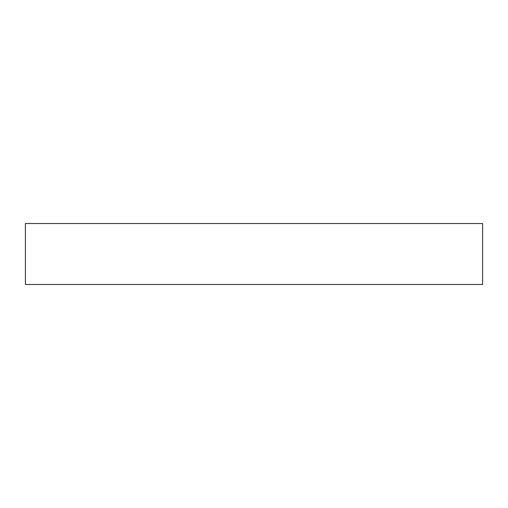 <?xml version="1.0" encoding="UTF-8"?>
<svg xmlns="http://www.w3.org/2000/svg" width="508" height="508" viewBox="0 0 508 508"><rect width="100%" height="100%" fill="white"/><g stroke="black" fill="none" stroke-linecap="round" stroke-linejoin="round"><path stroke-width="0.76" d="M482.6 284.48L482.6 223.52L25.4 223.52L25.4 284.48L482.6 284.48L25.4 284.48L25.4 223.52L482.6 223.52L482.6 284.48"/></g></svg>
